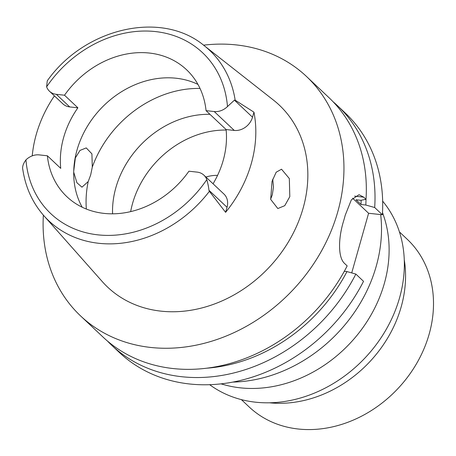 <?xml version="1.0" encoding="UTF-8"?>
<svg xmlns="http://www.w3.org/2000/svg" width="456" height="456" viewBox="0 0 456 456"><rect width="100%" height="100%" fill="white"/><g stroke="black" fill="none" stroke-linecap="round" stroke-linejoin="round"><path stroke-width="0.68" d="M56.344 94.329A16.063 13.332 133.3 0 1 49.504 91.257A16.063 13.332 133.3 0 1 46.62 86.839L47.253 80.849C84.582 27.913 161.51 9.958 204.134 45.611A117.175 97.259 133.3 0 1 235.171 100.183L234.424 100.149L227.481 106.561A16.063 13.332 133.3 0 1 214.229 111.543L206.055 110.654A87.239 72.407 -46.7 0 0 186.55 69.734A87.239 72.407 -46.7 0 0 149.403 53.05A87.239 72.407 -46.7 0 0 64.518 95.218L56.344 94.329L69.705 106.921L77.879 107.81L64.518 95.218M49.504 91.257L62.865 103.848A16.063 13.332 -46.7 0 0 69.705 106.921M77.879 107.81A87.239 72.407 -46.7 0 0 60.739 168.378L47.378 155.787A87.239 72.407 -46.7 0 0 66.884 196.701A87.239 72.407 -46.7 0 0 104.031 213.391A87.239 72.407 -46.7 0 0 188.915 171.217L197.089 172.111A16.063 13.332 133.3 0 1 203.929 175.184A16.063 13.332 133.3 0 1 206.813 179.601C207.999 183.91 208.705 187.456 208.928 190.237L209.378 191.326L225.606 212.331L227.031 207.298A16.063 13.332 -46.7 0 0 223.97 194.074L203.929 175.184M82.2 207.218A87.239 72.407 133.3 0 1 92.294 118.919A87.239 72.407 133.3 0 1 176.119 78.232A87.239 72.407 133.3 0 1 197.955 84.4M32.239 155.849A118.509 98.365 133.3 0 1 54.412 95.88M47.378 155.787L39.205 154.892A16.063 13.332 133.3 0 0 25.952 159.879C23.096 163.744 22.076 167.101 22.897 169.951L22.8 169.432C25.502 187.336 32.513 202.755 43.844 215.682L102.343 281.665A125.092 103.831 -46.7 0 0 160.996 311.146A125.092 103.831 -46.7 0 0 292.085 235.433A125.092 103.831 -46.7 0 0 273.463 100.103L204.134 45.611M75.422 157.417L73.741 170.977M213.06 183.785A87.239 72.407 -46.7 0 0 226.096 129.544L234.27 130.433A16.063 13.332 -46.7 0 0 252.521 117.203L253.946 112.176L235.171 100.183M253.946 112.176A119.335 99.049 133.3 0 1 225.606 212.331M289.805 196.661L289.326 178.541L281.523 169.21L276.176 172.22L272.038 181.363L270.676 199.38L277.829 208.546L284.755 205.673L289.805 196.661M206.055 110.654L226.096 129.544M73.712 172.18L76.927 182.759L81.96 187.182L88.196 181.579L90.676 174.944L92.289 167.118L91.918 153.854L86.241 147.915L79.988 150.429L75.075 158.357M209.948 114.319A88.555 73.501 -46.7 0 0 112.569 213.818M272.716 179.185L273.475 186.874L272.323 194.758L270.636 199.175M130.655 211.618A88.555 73.501 133.3 0 1 226.147 130.051M217.563 175.372A39.501 32.786 -46.7 0 0 205.89 177.031M241.389 399.627L249.181 406.969A115.22 95.635 -46.7 0 0 298.247 429.01A115.22 95.635 -46.7 0 0 416.938 362.976A115.22 95.635 -46.7 0 0 407.236 239.275L399.445 231.933M269.513 402.796A116.371 96.586 -46.7 0 0 404.272 259.817M209.674 384.693A126.739 105.194 -46.7 0 0 255.565 402.192A126.739 105.194 -46.7 0 0 382.886 334.932A126.739 105.194 -46.7 0 0 382.658 201.153M382.504 212.479L383.775 216.252A126.739 105.194 133.3 0 1 355.874 336.727A126.739 105.194 133.3 0 1 240.335 387.839A126.739 105.194 133.3 0 1 224.808 384.915L220.966 383.866M232.799 382.094A139.906 116.126 -46.7 0 0 380.663 214.582M111.691 345.243L119.381 352.488A164.599 136.618 -46.7 0 0 189.468 383.969A164.599 136.618 -46.7 0 0 363.535 281.323L355.851 274.079A164.599 136.618 133.3 0 1 181.784 376.724A164.599 136.618 133.3 0 1 111.691 345.243A164.599 136.618 133.3 0 1 107.462 341.037M333.034 101.705A164.599 136.618 133.3 0 1 337.48 105.678L345.169 112.923A164.599 136.618 -46.7 0 1 382.367 214.77L368.596 213.265L351.718 272.916M337.48 105.678A164.599 136.618 133.3 0 1 374.684 207.526L365.809 205.029L360.998 204.505L355.988 199.779L360.799 200.304L366.003 199.346L363.66 197.14L359.037 194.706L351.331 199.888L345.243 215.181A164.599 136.618 -46.7 0 1 343.533 221.228C338.591 236.995 337.468 257.446 344.827 263.693L347.17 265.899A164.599 136.618 -46.7 0 1 173.103 368.545A164.599 136.618 -46.7 0 1 103.016 337.064L80.632 315.968A164.599 136.618 133.3 0 1 43.366 215.141M382.367 214.77L374.684 207.526M352.573 198.166L368.596 213.265M344.308 271.291L346.976 271.582L355.851 274.079M203.564 45.167A164.599 136.618 133.3 0 1 236.328 44.922A164.599 136.618 133.3 0 1 306.421 76.403A164.599 136.618 133.3 0 1 320.283 253.12A164.599 136.618 133.3 0 1 150.719 347.449A164.599 136.618 133.3 0 1 80.632 315.968M366.003 199.346A164.599 136.618 -46.7 0 0 328.804 97.498L306.421 76.403M360.998 204.505A151.432 125.691 -46.7 0 0 361.129 200.247M366.014 199.175A156.773 130.12 133.3 0 1 365.809 205.029M346.976 271.582A156.773 130.12 133.3 0 1 206.71 368.197M46.62 86.839A110.603 91.799 133.3 0 1 155.479 31.578A110.603 91.799 133.3 0 1 227.481 106.561M206.813 179.601A110.603 91.799 133.3 0 1 97.954 234.857A110.603 91.799 133.3 0 1 25.952 159.879M209.378 191.326A117.175 97.259 133.3 0 1 98.787 243.293A117.175 97.259 133.3 0 1 43.844 215.682M227.031 207.298L208.928 190.237M86.344 209.042A103.694 86.07 133.3 0 1 88.196 181.579M92.289 167.118A103.694 86.07 133.3 0 1 200.019 88.435M363.66 197.14L354.58 196.148M234.27 130.433L214.229 111.543M234.424 100.149L252.521 117.203"/></g></svg>
